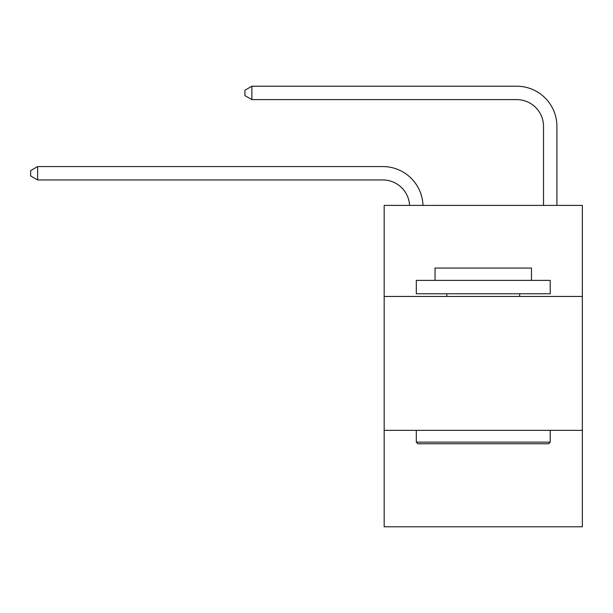 <?xml version="1.0" encoding="UTF-8"?>
<svg xmlns="http://www.w3.org/2000/svg" width="613" height="613" viewBox="0 0 613 613"><rect width="100%" height="100%" fill="white"/><g stroke="black" fill="none" stroke-linecap="round" stroke-linejoin="round"><path stroke-width="0.92" d="M582.35 296.454L582.35 205.401L384.167 205.401L384.167 296.454L582.35 296.454L582.35 526.782L384.167 526.782L384.167 296.454M582.35 430.364L384.167 430.364M382.826 179.954A26.78 26.78 0 0 1 409.576 205.401A26.78 26.78 0 0 0 382.826 179.954A26.78 26.78 0 0 1 409.576 205.401A26.78 26.78 0 0 0 382.826 179.954A26.78 26.78 0 0 1 409.576 205.401A26.78 26.78 0 0 0 382.826 179.954A26.78 26.78 0 0 1 409.576 205.401A26.78 26.78 0 0 0 382.826 179.954A26.78 26.78 0 0 1 409.576 205.401A26.78 26.78 0 0 0 382.826 179.954A26.78 26.78 0 0 1 409.576 205.401A26.78 26.78 0 0 0 382.826 179.954A26.78 26.78 0 0 1 409.576 205.401A26.78 26.78 0 0 0 382.826 179.954A26.78 26.78 0 0 1 409.576 205.401A26.78 26.78 0 0 0 382.826 179.954A26.78 26.78 0 0 1 409.576 205.401A26.78 26.78 0 0 0 382.826 179.954A26.78 26.78 0 0 1 409.576 205.401A26.78 26.78 0 0 0 382.826 179.954A26.78 26.78 0 0 1 409.576 205.401A26.78 26.78 0 0 0 382.826 179.954A26.78 26.78 0 0 1 409.576 205.401A26.78 26.78 0 0 0 382.826 179.954L37.615 179.954L30.65 175.939L30.65 170.583L37.615 166.567L382.826 166.567A40.174 40.174 0 0 1 422.978 205.401M543.516 205.401L543.516 126.393A26.78 26.78 0 0 0 516.736 99.612L251.866 99.612L244.901 95.597L244.901 90.241L251.866 86.218L516.736 86.218A40.174 40.174 0 0 1 556.91 126.393L556.91 205.401M37.615 179.954L37.615 166.567L382.826 166.567M543.516 126.393A26.78 26.78 0 0 0 516.736 99.612A26.78 26.78 0 0 1 543.516 126.393A26.78 26.78 0 0 0 516.736 99.612A26.78 26.78 0 0 1 543.516 126.393A26.78 26.78 0 0 0 516.736 99.612A26.78 26.78 0 0 1 543.516 126.393A26.78 26.78 0 0 0 516.736 99.612A26.78 26.78 0 0 1 543.516 126.393A26.78 26.78 0 0 0 516.736 99.612A26.78 26.78 0 0 1 543.516 126.393A26.78 26.78 0 0 0 516.736 99.612A26.78 26.78 0 0 1 543.516 126.393A26.78 26.78 0 0 0 516.736 99.612A26.78 26.78 0 0 1 543.516 126.393A26.78 26.78 0 0 0 516.736 99.612A26.78 26.78 0 0 1 543.516 126.393A26.78 26.78 0 0 0 516.736 99.612A26.78 26.78 0 0 1 543.516 126.393A26.78 26.78 0 0 0 516.736 99.612A26.78 26.78 0 0 1 543.516 126.393A26.78 26.78 0 0 0 516.736 99.612A26.78 26.78 0 0 1 543.516 126.393A26.78 26.78 0 0 0 516.736 99.612M251.866 99.612L251.866 86.218L516.736 86.218M417.913 443.758L416.304 442.149L550.213 442.149L548.604 443.758L417.913 443.758M550.213 280.386L550.213 293.78L416.304 293.78L416.304 280.386L550.213 280.386M435.054 280.386L435.054 268.065L531.463 268.065L531.463 280.386M550.213 430.364L550.213 442.149M416.304 430.364L416.304 442.149M519.678 293.78L519.678 296.454M446.839 293.78L446.839 296.454"/></g></svg>
